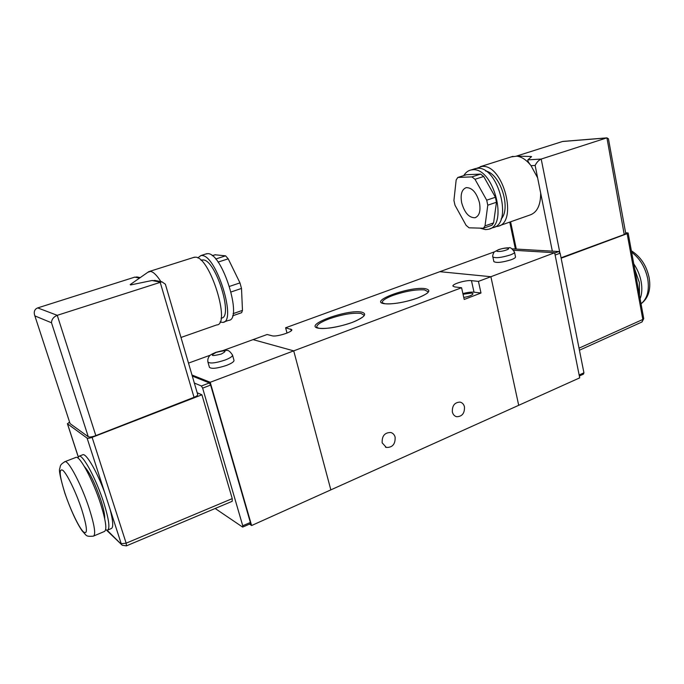 <?xml version="1.0" encoding="UTF-8"?>
<svg xmlns="http://www.w3.org/2000/svg" width="684" height="684" viewBox="0 0 684 684"><rect width="100%" height="100%" fill="white"/><g stroke="black" fill="none" stroke-linecap="round" stroke-linejoin="round"><path stroke-width="1.03" d="M382.168 442.847L386.323 447.439C392.479 447.592 395.412 444.164 395.121 437.17C394.446 434.725 393.018 433.177 390.829 432.51C384.741 432.476 381.852 435.922 382.168 442.847M452.38 412.076C453.056 414.615 454.492 416.163 456.69 416.727C462.17 416.547 464.761 413.23 464.445 406.792C463.769 404.201 462.29 402.637 460.024 402.098C454.595 402.363 452.047 405.689 452.38 412.076M463.761 297.446C469.344 296.42 472.43 295.172 473.02 293.71L471.669 293.06L463.042 294.274M462.897 293.598C467.403 292.393 471.105 291.914 474.012 292.171L480.997 293.026L464.205 299.455L461.58 287.733L293.718 350.866L330.842 489.872L518.703 405.313L490.89 276.712L439.855 271.685L285.613 327.781L291.786 329.671C293 331.928 276.268 337.169 272.155 335.801L267.128 334.502L253.054 339.623L293.718 350.866L253.054 339.623L222.856 350.61M461.58 287.733L454.715 286.921L452.928 286.092C451.996 284.04 466.146 279.901 471.464 280.645L478.441 281.389L490.89 276.712L518.703 405.313L579.716 377.85L554.664 252.729L490.89 276.712L439.855 271.685L494.609 251.772M480.997 293.026L478.441 281.389M287.024 333.074L285.613 327.781M633.752 263.853C637.488 269.334 639.959 275.31 641.182 281.791C642.302 288.255 641.951 293.94 640.13 298.84M634.743 269.257L639.352 282.543L639.497 295.351M461.683 202.789C464.581 212.844 469.019 217.828 474.987 217.743C479.364 216.041 480.861 211.04 479.475 202.712C476.568 192.614 472.157 187.587 466.231 187.638C461.751 189.382 460.238 194.427 461.683 202.789M480.04 228.165L485.426 229.602L488.171 229.32C508.922 226.327 493.626 166.982 472.559 169.777L471.002 169.974C468.044 170.641 465.642 172.505 463.795 175.566M489.906 228.713L492.651 227.746C513.496 224.711 498.285 165.494 477.124 168.324L473.764 169.102M501.107 219.051C511.427 208.475 500.243 173.445 485.7 171.043M495.233 226.703L497.482 226.404C518.643 223.292 503.347 163.553 481.861 166.477L476.474 168.384M499.26 225.78L529.673 215.109C536.983 212.724 540.659 205.397 540.693 193.136L537.615 177.823L531.015 165.673C526.535 160.022 521.815 156.85 516.865 156.157L511.119 156.918M466.086 174.83L457.784 177.472L456.16 179.986L453.928 200.421L454.988 205.209L466.112 225.352L469.07 227.823L483.443 228.217L485.016 225.891L487.786 205.191L486.709 200.181L474.995 179.285L471.917 176.882L458.041 177.447M471.917 176.882L480.613 174.095L466.633 174.711M480.613 174.095L483.708 176.481L474.995 179.285M486.709 200.181L495.413 197.257L483.708 176.481M495.413 197.257L496.464 202.25L487.786 205.191M485.016 225.891L493.591 222.907L496.464 202.25M493.591 222.907L491.984 225.233L483.725 228.123M512.119 248.822L558.751 251.532L560.136 253.2L583.931 372.797L583.52 374.071L579.348 376.02M513.684 250.267L554.664 252.729M579.032 348.173L642.806 319.462L627.143 233.663L561.136 258.21M625.749 233.509L624.227 234.518L606.939 137.86L608.435 138.809L625.749 233.509M561.051 257.791L624.227 234.518M625.595 232.688L628.134 233.005L643.738 318.641L641.831 322.053L579.433 350.217M627.143 233.663L628.134 233.005M531.006 156.474L531.562 156.662L527.851 159.859L541.206 159.056L606.537 137.963L562.47 141.511L516.42 156.114M537.615 177.823L535.136 165.46C536.683 162.288 538.71 160.159 541.206 159.056L559.751 252.251M535.136 165.46L531.015 165.673C528.595 162.689 527.535 160.749 527.851 159.859M563.428 141.374L562.47 141.511M511.281 259.715C514.163 258.62 515.574 257.68 515.505 256.91L514.522 252.182C514.582 252.943 513.162 253.867 510.273 254.961C501.201 257.723 495.396 258.372 492.856 256.902L493.865 261.604C496.413 263.118 502.218 262.494 511.281 259.715M75.522 457.562L76.155 457.314C80.114 456.108 93.306 480.963 100.659 504.022C105.96 521.088 107.174 530.245 104.293 531.519L93.862 535.94M84.431 466.599C89.613 472.234 95.102 483.434 100.907 500.201C103.694 508.947 104.951 515.095 104.678 518.634M77.771 457.938L79.216 456.134C83.226 454.903 96.461 479.706 103.78 502.74C109.055 519.789 110.235 528.954 107.311 530.237L105.669 529.664M82.371 454.911L83.02 454.663C86.62 453.791 97.145 471.96 104.712 492.634L110.038 509.127C113.219 521.413 113.561 527.92 111.073 528.646L107.935 529.972M223.916 322.002L228.584 320.36C243.145 320.206 222.668 253.388 207.936 253.644L205.653 254.038M219.992 322.002L222.77 322.403C237.16 322.318 216.563 255.337 201.994 255.525L200.925 255.534L197.787 257.902M221.077 318.154L221.257 318.086C233.757 317.983 215.93 259.937 203.242 259.946L201.241 260.279M180.978 337.469L216.7 324.934C231.072 324.934 210.108 257.03 195.564 257.167L193.333 257.535M160.885 281.594C156.918 275.378 153.498 271.976 150.625 271.403L147.872 272.266M130.627 284.937L152.002 280.517L160.142 282.107L194.025 397.318C196.462 396.335 197.702 395.438 197.736 394.651L165.383 284.219L161.946 281.808L57.251 315.324C53.54 316.897 51.625 319.377 51.505 322.78L88.279 436.76L70.093 423.627L34.533 314.862C33.738 311.374 34.799 309.057 37.706 307.903L134.731 277.14L138.672 277.294M194.333 383.04L201.404 385.99L202.644 388.136L242.743 525.774L242.512 527.005L215.169 508.486M197.172 392.736L201.925 394.805L232.235 498.627L126.155 543.173L126.446 545.849L122.248 545.242L107.149 530.245M126.514 545.823L232.209 501.304L232.235 498.627M191.973 374.994L210.202 382.279L251.618 525.526L249.498 524.132M192.29 376.063L209.381 382.929L201.404 385.99M202.644 388.136L210.629 385.066L209.381 382.929M210.629 385.066L250.361 522.465L242.743 525.774M242.777 527.048L250.335 523.764L250.361 522.465M210.202 382.279L293.718 350.866L330.842 489.872L251.618 525.526M188.493 363.11L210.458 355.116M110.038 509.127L121.213 543.703L126.155 543.173L92.109 437.358L201.925 394.805M194.025 397.318L95.828 435.614L57.251 315.324L37.706 307.903M88.279 436.76C89.638 437.315 92.152 436.931 95.828 435.614M34.533 314.862L70.093 423.627M78.25 456.732L67.502 423.832L87.099 438.111L104.712 492.634M92.109 437.358C89.664 438.23 87.997 438.478 87.099 438.111M67.502 423.832L69.486 422.062M157.234 280.893L152.002 280.517M174.027 313.734L171.299 304.431M232.577 315.846L241.649 312.673L242.478 310.382L241.503 288.434L239.973 282.885L228.217 258.826L225.583 255.833L215.058 254.79M232.509 355.073L234.005 360.357C234.082 361.75 231.551 363.443 226.421 365.436C217.187 368.454 211.527 369.086 209.449 367.334L207.919 362.041C209.988 363.751 215.657 363.101 224.908 360.1C230.046 358.117 232.586 356.441 232.509 355.073C230.123 351.431 228.165 349.917 226.643 350.507C226.036 349.926 222.428 350.533 215.828 352.354C211.783 354.038 209.612 355.312 209.33 356.184C208.022 357.912 207.551 359.861 207.919 362.041M361.631 312.101C367.718 313.905 364.563 317.359 352.166 322.463C337.93 327.294 326.584 329.201 318.137 328.175C302.978 325.174 347.498 308.954 361.631 312.101M316.752 327.294L318.547 328.123C324.096 329.799 345.01 326.037 356.458 320.659C367.128 315.016 362.973 315.726 364.068 315.213L360.981 313.4C352.824 312.579 342.257 314.383 329.278 318.795C320.753 322.027 316.572 324.832 316.718 327.191L316.76 327.303M425.115 288.639C431.818 290.093 429.415 293.188 417.907 297.95C404.466 302.499 393.266 304.423 384.322 303.713C367.949 301.43 409.801 286.186 425.115 288.639M428.218 291.812L424.499 289.896C415.906 289.358 405.475 291.17 393.189 295.334C385.716 298.164 382.048 300.601 382.202 302.67L384.647 303.67C390.949 304.782 407.134 302.02 418.027 297.865C429.672 292.88 427.654 292.265 428.227 291.717L428.218 291.803M474.012 292.171L471.464 280.645M291.239 330.748L290.768 329.004M641.028 303.747C647.235 298.805 649.484 290.58 647.774 279.072C645.354 267.47 639.967 258.509 631.631 252.182M579.143 375.029L583.931 372.797M560.136 253.2L555.134 255.047M554.724 253.012L558.751 251.532M552.33 251.156L540.693 193.136M510.597 221.804L516.292 249.061M506.297 250.019C512.607 247.779 504.98 247.352 499.072 249.583C492.745 251.789 500.278 252.276 506.297 250.019M76.155 457.314L65.014 461.623C59.636 464.923 60.577 465.753 59.79 468.472C58.679 469.908 60.363 478.125 64.835 493.121C70.674 509.879 76.437 522.448 82.114 530.835C87.073 535.991 85.44 536.649 93.28 536.179C95.999 534.982 94.666 525.825 89.279 508.708C81.815 485.563 68.751 460.494 65.014 461.623L64.416 461.854M81.772 509.614C87.398 527.945 87.894 535.316 83.243 531.716C78.66 527.005 70.255 509.255 64.98 493.344C59.414 475.705 58.721 468.036 62.894 470.336C67.194 474.046 76.223 492.719 81.772 509.614M134.731 277.14L139.545 278.08M34.987 315.948L51.505 322.78M225.583 255.833L215.665 259.022M212.297 255.722L215.443 254.722M231.098 291.957L241.503 288.434M242.478 310.382L233.09 313.657M218.059 262.092L228.217 258.826M239.973 282.885L229.525 286.391M216.178 352.38C225.959 349.986 227.661 350.541 221.283 354.055C211.433 356.458 209.732 355.902 216.178 352.38M385.417 447.088L386.323 447.439M455.869 416.479L456.69 416.727M631.375 250.789C640.703 256.722 646.645 265.768 649.193 277.952C651.074 289.597 648.355 298.215 641.036 303.807M475.859 217.444L474.987 217.743M642.019 321.967L643.738 318.641M515.377 249.01L509.751 222.103M562.898 141.417L606.939 137.86M480.288 166.682L513 156.328M516.873 156.157L531.126 156.482M471.002 169.974L475.56 168.529M457.784 177.472L466.368 174.745M514.522 252.182C512.025 248.437 510.11 246.992 508.785 247.873C506.331 247.711 502.92 248.292 498.55 249.626L494.6 251.78C493.882 251.558 492.078 256.551 492.856 256.902M206.85 253.661L200.925 255.534M202.267 259.954L201.062 260.33M194.504 257.167L149.659 271.368M140.237 277.601L136.629 276.9M121.906 544.917L106.439 530.083M78.207 456.792L67.4 423.695M161.946 281.808L154.533 280.372M148.847 271.582L130.174 284.629M215.255 254.722L212.245 255.688M79.216 456.134L83.02 454.663"/></g></svg>
